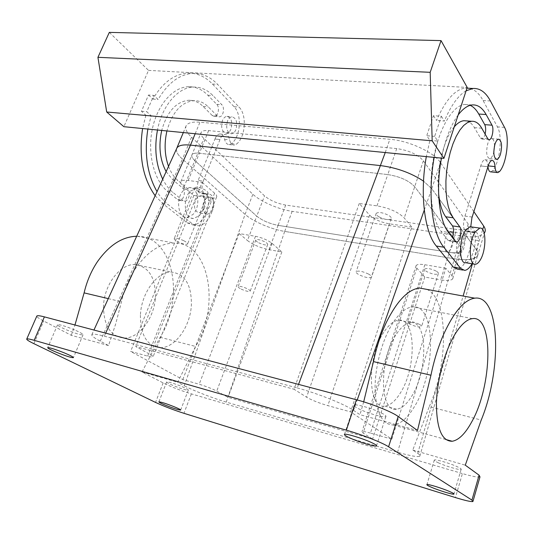 <?xml version="1.0" encoding="UTF-8"?>
<svg xmlns="http://www.w3.org/2000/svg" width="534" height="534" viewBox="0 0 534 534"><rect width="100%" height="100%" fill="white"/><g stroke="black" fill="none" stroke-linecap="round" stroke-linejoin="round"><path stroke-width="0.4" stroke-dasharray="2.67 2" d="M396.755 333.59C401.448 326.721 406.08 323.07 410.639 322.643C427.941 320.2 427.988 371.35 411.507 396.535C406.614 404.398 401.608 408.617 396.488 409.204C379.3 412.875 378.966 358.294 396.755 333.59M384.694 330.993C389.44 324.191 394.125 320.594 398.764 320.186C416.346 317.843 416.613 368.674 399.959 393.598C395.013 401.381 389.933 405.546 384.734 406.094C367.279 409.625 366.724 355.424 384.694 330.993M411.801 227.09L389.413 223.846C380.675 222.237 374.074 219.32 369.601 215.102L359.242 203.467L376.997 205.85C389.226 208.04 398.311 212.071 404.238 217.952L411.801 227.09L350.584 411.881L391.822 439.188L445.857 268.275L452.004 275.711L452.678 278.895C451.096 280.597 447.091 280.924 440.657 279.863L456.617 229.446L285.677 205.076C277.066 203.494 270.017 200.424 264.524 195.865L203.868 138.446C201.345 136.016 200.444 134.021 201.158 132.459C202.066 130.877 204.555 130.256 208.634 130.603L396.742 148.585C408.87 150.368 417.748 154.433 423.369 160.787L468.211 224.006L468.725 227.618C467.05 229.667 463.018 230.281 456.617 229.446M376.997 205.85L387.784 174.571C399.959 176.534 408.931 180.585 414.691 186.726L460.849 247.496L461.429 250.913C459.801 252.809 455.782 253.29 449.368 252.355L278.087 225.361C269.456 223.666 262.348 220.602 256.761 216.177L194.81 160.56C192.233 158.204 191.279 156.302 191.946 154.84C192.821 153.365 195.29 152.831 199.362 153.251L208.634 130.603M393.898 321.401C400.246 312.277 406.467 307.444 412.562 306.89C436.231 303.853 436.198 372.859 414.03 407.288C407.309 418.249 400.38 424.156 393.251 425.011C381.997 424.65 375.929 412.395 375.062 388.231C375.022 365.323 383.011 337.328 393.898 321.401M359.242 203.467L294.067 389.259L306.576 397.189C311.803 400.213 318.885 403.023 327.823 405.626L350.584 411.881M379 216.871C376.67 215.462 375.749 214.274 376.23 213.313C378.666 211.838 382.771 212.505 388.532 215.302C390.835 216.717 391.742 217.892 391.248 218.84C388.785 220.295 384.707 219.641 379 216.871M431.786 188.756L423.522 181.133L431.792 188.776L438.848 198.428L431.786 188.756L440.41 162.523L473.865 211.631M472.416 263.796L476.435 249.872L439.335 199.095L476.435 249.872C478.21 252.355 478.517 254.438 477.363 256.12C474.185 259.698 466.542 260.579 454.434 258.763C466.649 260.592 474.312 259.684 477.416 256.033C478.504 254.358 478.177 252.302 476.435 249.872L482.683 229.647M176.627 148.612C175.813 151.402 177.762 154.9 182.468 159.105L245.079 214.374C252.942 221.47 271.352 229.36 284.695 231.416L454.434 258.763L461.556 236.115L292.151 211.337C278.841 209.495 260.579 201.585 252.869 194.256L191.519 137.191C186.626 132.572 184.844 128.761 186.166 125.744C187.814 122.8 192.407 121.618 199.95 122.206L389.86 139.294C409.084 140.762 433.948 152.277 440.41 162.523M396.742 148.585L387.784 174.571L199.362 153.251C195.29 152.831 192.821 153.365 191.946 154.84L201.158 132.459M445.857 268.275L424.844 264.744C420.111 264.016 417.208 264.283 416.126 265.552L416.8 268.115L424.77 277.066L440.657 279.863M436.131 271.072C430.838 268.595 427.053 267.921 424.764 269.049C424.376 269.75 425.131 270.651 427.013 271.746C432.26 274.209 436.038 274.877 438.341 273.762C438.734 273.068 438 272.173 436.131 271.072M424.844 264.744L370.442 433.087L391.822 439.188M370.442 433.087C365.643 431.746 362.826 431.272 361.992 431.666L363.127 433.054L372.612 439.075L228.051 397.336L216.744 391.108C211.871 388.598 206.017 386.316 199.195 384.253L182.808 379.581L130.623 351.439L147.658 356.118C150.822 356.979 152.617 357.219 153.051 356.846C153.305 356.472 152.377 355.697 150.248 354.516L135.756 346.539L294.067 389.259M202.152 182.334L214.595 193.201C216.417 194.823 217.091 196.105 216.61 197.039C215.936 198.061 214.021 198.354 210.857 197.92L193.849 195.457L183.93 187.114C181.286 184.851 180.272 183.055 180.892 181.714C181.707 180.372 184.157 179.951 188.228 180.459L202.152 182.334L135.756 346.539M368.547 274.062C362.639 271.325 358.514 270.504 356.165 271.599C355.744 272.387 356.732 273.448 359.135 274.79C364.989 277.493 369.101 278.307 371.47 277.233C371.904 276.458 370.936 275.404 368.547 274.062M298.533 384.387L297.204 387.938L104.31 336.173C96.894 334.217 92.742 333.703 91.861 334.624C91.287 335.692 94.084 337.868 100.245 341.159L108.529 345.558L115.724 323.791L121.485 301.757C124.262 289.828 128.707 279.088 134.835 269.55C146.763 252.108 159.88 243.27 174.184 243.037C209.441 242.356 220.562 306.156 195.591 346.439L177.635 382.237L184.25 385.748L245.079 214.374M297.204 387.938C316.936 393.131 344.71 404.225 353.541 410.372L360.003 414.698L417.488 430.504M363.694 401.862L360.003 414.698M426.926 289.395C448.507 298.913 448.68 362.933 429.249 406.654L481.221 420.051M100.245 341.159L182.468 159.105L245.093 214.388C252.956 221.483 271.365 229.366 284.695 231.416L226.242 402.102L397.596 452.238C409.978 455.809 417.381 457.151 419.804 456.263C420.578 455.782 419.891 454.808 417.735 453.346L412.789 450.035L429.249 406.654M450.796 231.803C454.214 232.751 453.873 245.026 450.322 249.932L447.659 252.015C443.641 252.842 443.434 239.038 447.432 233.685L448.52 232.423L441.037 231.335L447.939 240.247L449.314 240.947C450.422 240.774 451.437 239.606 452.338 237.443M226.242 402.102C212.859 398.217 193.395 390.654 184.25 385.748M205.93 198.414L209.154 196.866C214.321 196.479 215.602 208.22 210.923 212.592L207.626 214.194C202.493 214.621 201.178 202.753 205.93 198.414M424.77 277.066L372.612 439.075M182.808 379.581L239.159 233.558L255.466 236.295C262.194 237.697 267.721 240.053 272.026 243.357L281.852 251.941L268.982 249.678C260.332 247.849 253.156 244.799 247.449 240.527L256.761 216.177L194.81 160.56C192.233 158.204 191.279 156.302 191.946 154.84L180.892 181.714M281.852 251.941L228.051 397.336M239.159 233.558L247.449 240.527M193.849 195.457L130.623 351.439M419.177 324.238C413.763 321.808 409.952 320.994 407.736 321.802C407.395 322.369 408.19 323.177 410.125 324.218C415.492 326.628 419.29 327.435 421.526 326.641C421.88 326.08 421.099 325.279 419.177 324.238M198.408 191.299C195.764 189.817 194.583 188.622 194.87 187.701C196.412 186.653 199.609 187.28 204.455 189.59C207.085 191.079 208.253 192.273 207.946 193.174C206.391 194.216 203.214 193.588 198.408 191.299M108.529 345.558L71.276 335.319L43.721 321.041C39.022 318.591 36.719 316.936 36.819 316.088M74.553 329.899C65.201 326.067 59.541 324.358 57.572 324.772C57.585 325.566 60.469 327.222 66.223 329.738C75.421 333.503 81.035 335.198 83.044 334.811C83.11 334.057 80.28 332.422 74.553 329.899M379.894 412.261C370.81 407.989 355.344 403.737 354.142 405.132C353.475 405.873 355.531 407.349 360.316 409.578C369.261 413.75 384.393 417.962 385.842 416.627C386.589 415.939 384.607 414.484 379.894 412.261M412.789 450.035L465.281 465.174M479.986 476.895C477.957 477.483 472.103 476.381 462.424 473.578L455.422 497.568M136.684 236.268L137.331 236.275C173.33 235.894 185.311 298.279 160.087 337.288L142.024 371.971L163.164 382.925C171.354 386.95 180.752 390.601 191.359 393.872L462.424 473.578M142.024 371.971L177.635 382.237M172.829 385.388C168.611 383.572 166.555 382.424 166.668 381.93C168.737 381.77 173.924 383.365 182.241 386.716C186.433 388.525 188.455 389.666 188.295 390.127C186.186 390.267 181.033 388.685 172.829 385.388M438.701 462.958C435.277 461.409 433.822 460.428 434.336 460.014C435.297 459.053 449.428 463.132 456.897 466.556C460.268 468.091 461.683 469.052 461.129 469.446C459.981 470.354 446.077 466.315 438.701 462.958M462.15 251.781L459.52 253.884C456.29 252.622 455.635 247.796 457.571 239.406L459.38 235.434L461.95 233.411C465.187 234.713 465.842 239.519 463.926 247.836L462.15 251.781M71.276 335.319L74.967 324.999M204.529 208.053L202.499 211.277L199.189 212.866C194.797 211.544 193.522 207.392 195.384 200.417L197.453 197.173L200.691 195.644C205.096 196.979 206.378 201.111 204.529 208.053M258.683 242.763C263.155 244.839 266.152 245.453 267.668 244.612C267.934 243.931 266.993 243.003 264.844 241.822C260.345 239.733 257.335 239.119 255.833 239.966C255.572 240.654 256.527 241.588 258.683 242.763M183.856 240.747C178.89 238.484 175.686 237.75 174.224 238.551C174.004 239.305 175.252 240.4 177.976 241.815C182.895 244.058 186.092 244.786 187.561 243.998C187.801 243.257 186.566 242.169 183.856 240.747M103.496 306.196C103.723 325.486 110.371 336.093 123.427 338.022C138.727 339.197 154.626 317.997 155.407 296.824C155.528 277.433 148.752 266.68 135.082 264.564C120.53 263.489 104.13 284.415 103.496 306.196M472.189 217.064L464.94 216.096L464.633 217.004C462.711 225.421 463.365 230.281 466.582 231.589L468.258 231.035C470.421 231.302 471.409 234.126 471.215 239.506C470.381 253.99 463.585 268.962 457.511 269.189M429.883 140.362L437.74 141.056L434.649 136.377L441.358 116.252L433.474 115.684L426.746 135.696L429.883 140.362L426.319 156.616M433.474 115.684L436.538 120.47C445.416 100.152 455.015 89.352 465.354 88.07L466.97 88.157M490.846 171.881L492.608 170.72C499.897 162.456 502.861 135.923 497.434 126.858L483.083 100.539C479.292 93.59 474.713 89.505 469.346 88.29M467.016 88.017L465.354 88.07M487.963 166.635L487.909 165.874C487.595 161.869 486.581 159.826 484.872 159.753C483.39 160.013 482.109 161.782 481.014 165.059L480.747 165.981L487.922 166.708M464.94 216.096L480.747 165.981M470.187 105.338L464.747 104.45C452.865 105.305 439.248 127.766 433.648 157.797C427.981 187.788 431.505 219.347 441.037 231.335M485.126 134.094C484.325 137.131 483.27 138.793 481.962 139.067L480.466 138.059L474.372 127.633C472.196 123.921 469.633 121.685 466.696 120.911M454.28 126.818C443.701 138.613 436.225 169.959 438.601 193.215M494.511 145.829C494.357 141.156 493.343 138.74 491.46 138.58C490.038 138.827 488.804 140.535 487.749 143.706C485.867 152.21 486.507 157.196 489.671 158.665C491.113 158.404 492.355 156.682 493.403 153.492L493.79 152.09M155.154 195.731L162.87 203.674L187.16 222.838L192.801 224.901C200.877 225.221 208.701 213.026 208.574 200.764C208.367 196.205 206.798 193.735 203.875 193.355L201.685 193.702C199.396 193.548 197.867 191.826 197.099 188.542L198.141 180.452L203.2 181.146L202.867 181.894C201.024 188.909 202.299 193.081 206.698 194.423L208.881 194.069C211.791 194.443 213.353 196.919 213.553 201.498C213.667 213.807 205.85 226.049 197.8 225.735L192.18 223.679L167.996 204.469C163.878 201.198 160.22 196.919 157.029 191.619M203.2 181.146L220.295 138.78C221.477 136.05 223.045 134.615 225.008 134.468C227.31 134.615 228.852 136.397 229.613 139.821C230.374 143.192 231.869 144.948 234.092 145.088L236.368 144.187C245.506 137.532 247.195 114.99 239.072 107.094L217.552 84.339C210.423 76.856 202.252 73.205 193.034 73.385C179.578 74.206 167.95 82.903 158.144 99.478L153.805 95.399L146.743 111.733L151.149 115.731L147.865 129.068M166.141 171.628L172.776 179.771L182.488 187.908C186.226 190.665 183.863 200.671 179.537 200.363L177.662 199.669L167.843 191.679C154.359 180.913 147.277 154.453 152.163 129.869C156.969 105.251 172.802 87.095 188.409 86.728C195.651 86.601 202.119 89.425 207.813 95.199L216.751 104.344C220.041 107.354 218.146 116.579 214.274 116.385L212.185 115.471L217.258 115.898L219.341 116.812C223.199 117.006 225.094 107.748 221.817 104.724L212.919 95.559C207.252 89.765 200.811 86.929 193.595 87.062C178.156 87.182 162.202 105.425 157.477 130.016M217.258 115.898L208.26 106.86C204.015 102.635 199.229 100.566 193.902 100.652C181.3 102.027 172.302 112.127 166.922 130.95M168.537 166.368C170.853 172.429 173.971 177.128 177.895 180.465L187.567 188.622C191.292 191.386 188.923 201.425 184.61 201.124L182.741 200.43L172.963 192.42C168.964 189.143 165.553 184.711 162.716 179.137M227.484 120.984C225.688 128.113 226.983 132.379 231.369 133.78C233.285 133.627 234.806 132.218 235.948 129.555C237.737 122.473 236.435 118.221 232.036 116.799C230.147 116.946 228.632 118.341 227.484 120.984M241.148 289.101C245.713 291.13 248.717 291.838 250.172 291.224C250.393 290.67 249.398 289.828 247.195 288.694C242.596 286.651 239.572 285.937 238.137 286.558C237.924 287.125 238.932 287.973 241.148 289.101M140.422 315.227C140.495 335.045 146.923 345.858 159.713 347.667C174.698 348.669 190.418 326.728 191.366 305.001C191.653 285.109 185.118 274.149 171.748 272.113C157.503 271.152 141.23 292.832 140.422 315.227M470.761 226.83C471.088 230.661 472.089 232.59 473.771 232.617L475.42 232.056C477.563 232.317 478.531 235.147 478.324 240.554L471.215 239.506M472.029 263.729C475.487 257.348 477.583 249.618 478.324 240.554M437.74 141.056L434.169 157.39M434.649 136.377L426.746 135.696M109.323 32.38L148.519 70.388L123.875 126.692M148.519 70.388L467.21 87.429M151.149 115.731L145.882 115.264L141.457 111.279L148.519 95.019L153.805 95.399M141.457 111.279L146.743 111.733M441.358 116.252L444.381 121.064L436.538 120.47M466.102 90.793C458.179 95.453 450.936 105.545 444.381 121.064M487.929 166.681L480.733 165.954M472.169 217.044L464.927 216.076M458.179 114.937C450.769 125.076 445.209 139.474 441.498 158.117M214.962 139.014L220.015 139.548L214.962 139.014L198.141 180.452L203.18 181.126M148.519 95.019L152.871 99.077C162.683 82.576 174.338 73.919 187.834 73.105C197.079 72.931 205.283 76.569 212.439 84.032L234.066 106.707C242.229 114.583 240.56 137.044 231.402 143.673L229.113 144.567C226.883 144.427 225.381 142.678 224.614 139.314C223.846 135.903 222.298 134.127 219.981 133.981C218.019 134.121 216.444 135.556 215.262 138.273L214.982 139.034M152.871 99.077L158.144 99.478M145.882 115.264L142.598 128.547M212.185 115.471L203.147 106.46C198.882 102.248 194.076 100.185 188.736 100.265C176.093 101.634 167.089 111.693 161.709 130.436M222.458 120.544C220.662 127.646 221.964 131.898 226.369 133.293C228.292 133.146 229.82 131.744 230.955 129.095C232.744 122.032 231.436 117.794 227.017 116.379C225.121 116.525 223.599 117.914 222.458 120.544M471.295 226.903C472.817 227.551 473.945 229.346 474.679 232.29C476.221 241.762 474.766 250.646 470.32 258.943C468.805 261.273 467.277 262.528 465.735 262.708M197.099 188.542L196.112 188.462L190.478 191.092C182.061 198.561 184.464 219.227 193.515 218.493L199.376 215.696C204.656 209.028 205.824 201.625 202.887 193.495C201.465 190.645 199.536 188.989 197.099 188.542M183.803 190.144L189.457 187.534C198.635 186.92 200.984 207.105 192.774 214.641L186.893 217.418C177.809 218.132 175.366 197.567 183.803 190.144M292.151 211.337L284.695 231.416L454.434 258.763L397.596 452.238M268.982 249.678L278.087 225.361C269.456 223.666 262.348 220.602 256.761 216.177L264.524 195.865M191.519 137.191L182.454 159.092C177.795 154.933 175.84 151.462 176.594 148.679M285.677 205.076L278.087 225.361L449.368 252.355C455.782 253.29 459.801 252.809 461.429 250.913L468.725 227.618M477.363 256.12L484.552 232.744C481.294 236.622 473.631 237.743 461.556 236.115M188.228 180.459L199.362 153.251L387.784 174.571C399.959 176.534 408.931 180.585 414.691 186.726L460.849 247.496L461.429 250.913L452.678 278.895M423.369 160.787L404.238 217.952M468.211 224.006L452.004 275.711M389.413 223.846L327.823 405.626M369.601 215.102L306.576 397.189M105.672 333.156L104.31 336.173M353.541 410.372L357.213 399.979M424.276 210.076L431.792 188.776M417.735 453.346L463.118 296.036M183.93 187.114L203.868 138.446M416.8 268.115L363.127 433.054M272.026 243.357L216.744 391.108M255.466 236.295L199.195 384.253M210.857 197.92L147.658 356.118M214.595 193.201L150.248 354.516M160.087 337.288L195.591 346.439M108.268 298.619L121.485 301.757M163.164 382.925L155.534 402.416M33.862 343.649L43.721 321.041M191.359 393.872L183.943 413.309M474.599 232.337L467.424 231.309M483.083 100.539L490.439 100.986M504.543 127.406L497.434 126.858M492.608 170.72L499.65 171.447M447.939 240.247L455.315 241.348M474.372 127.633L481.755 128.213M480.466 138.059L487.749 138.673M202.786 193.528L207.793 194.243M224.614 139.314L229.613 139.821M231.402 143.673L236.368 144.187M234.066 106.707L239.072 107.094M212.439 84.032L217.552 84.339M162.87 203.674L167.996 204.469M187.16 222.838L192.18 223.679M208.574 200.764L213.553 201.498M216.751 104.344L221.817 104.724M203.147 106.46L208.26 106.86M172.776 179.771L177.895 180.465M182.488 187.908L187.567 188.622M177.662 199.669L182.741 200.43M167.843 191.679L172.963 192.42M207.813 95.199L212.919 95.559M245.093 214.388L252.869 194.256M195.177 133.747L199.95 122.206M385.248 152.55L389.86 139.294M410.639 322.643L398.764 320.186M396.488 409.204L384.734 406.094M472.39 318.638L412.562 306.89M445.756 439.482L393.251 425.011M376.23 213.313L356.165 271.599M391.248 218.84L371.47 277.233M419.804 456.263L477.416 256.033M91.861 334.624L93.951 330.045M416.126 265.552L361.992 431.666M424.764 269.049L407.736 321.802M438.341 273.762L421.526 326.641M216.61 197.039L153.051 356.846M459.52 253.884L447.659 252.015M461.95 233.411L453.54 232.197M137.331 236.275L174.184 243.037M209.154 196.866L200.691 195.644M207.626 214.194L199.189 212.866M473.071 501.026L472.924 501.546M194.87 187.701L174.224 238.551M207.946 193.174L187.561 243.998M57.572 324.772L47.693 347.667M83.044 334.811L73.425 357.6M354.142 405.132L344.477 434.349M385.842 416.627L376.57 445.59M166.668 381.93L158.885 401.868M188.295 390.127L180.686 409.999M434.336 460.014L426.933 484.558M461.129 469.446L453.973 493.877M267.668 244.612L250.172 291.224M255.833 239.966L238.137 286.558M123.427 338.022L159.713 347.667M135.082 264.564L171.748 272.113M475.42 232.056L468.258 231.035M462.698 270.057L464.693 270.391M497.902 172.622L497.361 172.562M484.872 159.753L492.034 160.447M466.582 231.589L473.771 232.617M464.747 104.45L472.303 104.931M449.314 240.947L456.063 241.962M481.962 139.067L488.824 139.654M491.46 138.58L498.609 139.18M489.671 158.665L496.253 159.299M201.685 193.702L206.698 194.423M219.988 133.981L225.008 134.468M229.113 144.567L234.092 145.088M187.834 73.105L193.034 73.385M192.801 224.901L197.8 225.735M203.875 193.355L208.881 194.069M214.274 116.385L219.341 116.812M188.736 100.265L193.902 100.652M179.537 200.363L184.61 201.124M188.409 86.728L193.595 87.062M226.369 133.293L231.369 133.78M227.017 116.379L232.036 116.799M475.427 264.283L474.072 264.063M196.112 188.462L189.457 187.534M193.515 218.493L186.893 217.418M183.316 132.572L186.166 125.744"/><path stroke-width="0.8" d="M176.594 148.679L176.821 148.145C178.383 145.402 182.942 144.394 190.484 145.114L380.695 165.62C396.749 167.736 411.026 172.909 423.522 181.133C411.026 172.916 396.755 167.743 380.695 165.62L190.484 145.114C183.069 144.4 178.543 145.368 176.894 148.018L176.627 148.612M438.848 198.428L439.335 199.095L438.848 198.428M455.061 334.137C461.056 324.525 466.829 319.359 472.39 318.638C493.963 314.953 492.381 386.062 471.509 422.267C465.161 433.802 458.726 440.129 452.211 441.264C441.952 441.298 436.685 428.829 436.405 403.864C436.865 380.155 444.782 350.911 455.061 334.137M426.926 289.395L419.517 288.04C408.203 289.321 397.156 300.755 386.376 322.329C380.802 334.124 376.49 347.213 373.446 361.598L363.694 401.862M441.498 158.117C435.584 188.282 439.015 220.662 448.52 232.423L450.796 231.803M473.071 501.026L479.986 476.895L479.085 475.18L465.281 465.174L481.221 420.051C502.354 369.107 500.224 294.428 474.753 298.166C464.36 299.734 453.987 311.789 443.634 334.344C438.26 346.666 434.029 360.303 430.938 375.248L417.488 430.504L398.17 416.493L388.585 446.784L471.936 500.104L472.924 501.546C470.961 501.867 465.127 500.538 455.422 497.568L183.943 413.309C173.323 409.898 163.851 406.267 155.534 402.416L33.862 343.649C28.916 341.239 26.54 339.717 26.727 339.077L36.846 316.028C37.3 315.4 39.816 315.681 44.395 316.876L356.412 399.759C371.777 403.764 392.203 411.974 398.17 416.493M136.684 236.268C122.293 236.655 109.203 245.133 97.428 261.7C91.274 270.918 86.828 281.311 84.105 292.879L108.268 298.619M74.967 324.999L84.105 292.879M26.727 339.077C27.114 338.596 29.597 339.01 34.163 340.312L346.352 430.17C361.752 434.542 382.417 442.686 388.585 446.784M165.173 405.106C173.443 408.37 178.61 410.025 180.659 410.065C180.779 409.705 178.716 408.637 174.478 406.868C166.087 403.557 160.894 401.888 158.885 401.868C158.812 402.256 160.908 403.337 165.173 405.106M431.412 487.255C438.881 490.506 452.819 494.791 453.9 494.144C454.421 493.87 452.972 492.995 449.561 491.507C441.992 488.196 427.821 483.857 426.933 484.558C426.452 484.859 427.948 485.753 431.412 487.255M56.551 352.32C65.849 356.038 71.469 357.813 73.405 357.646C73.405 357.039 70.508 355.51 64.707 353.054C55.249 349.263 49.575 347.474 47.693 347.667C47.78 348.315 50.73 349.87 56.551 352.32M350.845 438.394C359.923 442.426 375.108 446.945 376.45 445.977C377.137 445.476 375.088 444.154 370.302 442.012C361.071 437.887 345.558 433.308 344.477 434.349C343.869 434.896 345.992 436.245 350.845 438.394M426.319 156.616C419.604 193.702 424.483 232.277 436.311 246.034L453.393 267.16L457.511 269.189L462.698 270.057M469.346 88.29L467.016 88.017M497.361 172.562L490.846 171.881C489.331 171.868 488.37 170.119 487.963 166.635M470.187 105.338C473.451 106.8 476.301 109.697 478.744 114.029L484.739 124.642L492.008 125.19L486.12 114.536C482.356 107.781 477.75 104.577 472.303 104.931C467.617 105.405 462.911 108.736 458.179 114.937M452.338 237.443C453.947 232.637 454 228.792 452.505 225.902L445.716 216.777C442.012 211.691 439.642 203.834 438.601 193.215M466.696 120.911L463.953 120.711C460.749 121.018 457.525 123.054 454.28 126.818M485.126 134.094C485.953 130.149 485.827 126.999 484.739 124.642M493.79 152.09L494.511 145.829M147.865 129.068C144.107 153.412 147.164 174.264 157.029 191.619M166.922 130.95C164.085 143.606 164.619 155.414 168.537 166.368M157.477 130.016C154.132 148.465 155.881 164.839 162.716 179.137M434.169 157.39C427.42 194.663 432.146 233.411 443.807 247.195L460.635 268.368L464.693 270.391C467.21 270.07 469.653 267.854 472.029 263.729M467.21 87.429L443.928 158.358L432.18 140.816L430.184 72.31L441.037 40.604L467.21 87.429M432.18 140.816L106.693 112L123.875 126.692L443.928 158.358M487.922 166.708L488.209 165.787C489.304 162.49 490.579 160.714 492.034 160.447C493.73 160.52 494.724 162.57 495.018 166.588C495.318 170.553 496.28 172.562 497.902 172.622L499.65 171.447C506.873 163.144 509.877 136.497 504.543 127.406L490.439 100.986C485.74 92.222 479.912 88.057 472.957 88.484L466.102 90.793M474.072 264.063L465.735 262.708C458.906 264.283 458.713 239.726 465.615 230.234L470.027 226.73L470.761 226.756L471.882 217.972L487.942 166.708M471.295 226.903L470.761 226.83M448.52 232.423L455.315 241.348L456.67 242.056C459.907 242.122 462.464 230.007 459.867 226.943L453.186 217.792L445.716 216.777M488.824 139.654L487.749 138.673L481.755 128.213C478.918 123.307 475.494 120.991 471.475 121.271L467.61 122.506L463.686 125.477L459.847 130.129L456.23 136.303L452.986 143.806L450.235 152.364L448.086 161.662L446.624 171.341L445.91 181.033L445.963 190.364L446.771 198.995L448.293 206.605L450.462 212.939L453.186 217.792M489.217 139.688C492.068 139.761 494.197 128.674 492.008 125.19M500.485 154.152C502.361 145.682 501.733 140.696 498.609 139.18C497.201 139.427 495.973 141.143 494.925 144.327C493.042 152.871 493.656 157.884 496.78 159.352C498.209 159.085 499.437 157.356 500.485 154.152M142.598 128.547C138.586 155.875 142.772 178.269 155.154 195.731M161.709 130.436C158.364 146.076 159.84 159.806 166.141 171.628M106.693 112L97.929 57.318L109.323 32.38L441.037 40.604M475.434 231.629L479.792 228.091C486.541 226.756 486.561 250.813 479.953 260.485C478.457 262.828 476.949 264.096 475.427 264.283C468.705 265.892 468.612 241.201 475.434 231.629M97.929 57.318L430.184 72.31M473.865 211.631L483.757 226.156C485.479 228.732 485.74 230.928 484.552 232.744M385.248 152.55L298.533 384.387M195.177 133.747L190.484 145.114L105.672 333.156M357.213 399.979L424.276 210.076M463.118 296.036L472.416 263.796M479.085 475.18L471.936 500.104M373.446 361.598L430.938 375.248M346.352 430.17L356.412 399.759M34.163 340.312L44.395 316.876M453.393 267.16L460.635 268.368M443.807 247.195L436.311 246.034M495.018 166.588L488.176 165.9M478.744 114.029L486.12 114.536M452.505 225.902L459.867 226.943M482.683 229.647L483.757 226.156M452.211 441.264L445.756 439.482M93.951 330.045L176.894 148.018M419.517 288.04L474.753 298.166M453.54 232.197L450.035 231.689M376.57 445.59L376.45 445.977M466.97 88.157L472.957 88.484M456.063 241.962L456.67 242.056M463.953 120.711L471.475 121.271M496.253 159.299L496.78 159.352M479.792 228.091L470.027 226.73M176.821 148.145L183.316 132.572"/></g></svg>
